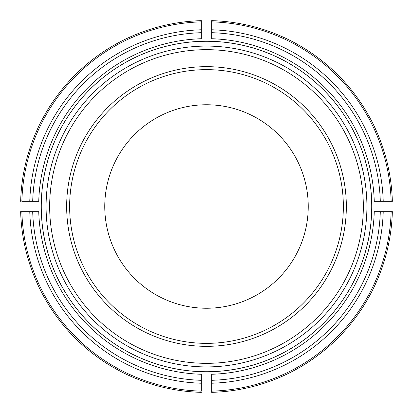 <?xml version="1.0" encoding="UTF-8"?>
<svg xmlns="http://www.w3.org/2000/svg" width="413" height="413" viewBox="0 0 413 413"><rect width="100%" height="100%" fill="white"/><g stroke="black" fill="none" stroke-linecap="round" stroke-linejoin="round"><path stroke-width="0.62" d="M308.243 206.5A101.743 101.743 0 0 0 206.5 104.757A101.743 101.743 0 0 0 104.757 206.5A101.743 101.743 0 0 0 206.5 308.243A101.743 101.743 0 0 0 308.243 206.5M41.238 206.5A165.262 165.262 0 0 1 203.919 41.259A165.262 165.262 0 0 1 371.762 206.5A165.262 165.262 0 0 1 206.5 371.762A165.262 165.262 0 0 1 41.238 206.5M201.338 380.306L201.338 374.266A167.848 167.848 0 0 1 38.734 211.662L32.694 211.662A173.883 173.883 0 0 0 201.338 380.306L201.338 391.142A184.709 184.709 0 0 1 21.858 211.662L32.694 211.662M21.858 211.662L20.65 211.662A185.922 185.922 0 0 0 201.338 392.35A185.922 185.922 0 0 1 20.65 211.662L21.858 211.662M32.694 201.338L38.734 201.338A167.848 167.848 0 0 1 201.338 38.734L201.338 32.694A173.883 173.883 0 0 0 32.694 201.338L21.858 201.338A184.709 184.709 0 0 1 201.338 21.858L201.338 32.694M201.338 21.858L201.338 20.65A185.922 185.922 0 0 0 20.65 201.338A185.922 185.922 0 0 1 201.338 20.65L201.338 21.858M211.662 32.694L211.662 38.734A167.848 167.848 0 0 1 374.266 201.338L380.306 201.338A173.883 173.883 0 0 0 211.662 32.694L211.662 20.65A185.922 185.922 0 0 1 392.35 201.338A185.922 185.922 0 0 0 211.662 20.65L211.662 21.858A184.709 184.709 0 0 1 391.142 201.338L380.306 201.338M391.142 201.338L392.35 201.338L391.142 201.338M211.662 380.306L211.662 374.266A167.848 167.848 0 0 0 374.266 211.662L392.35 211.662A185.922 185.922 0 0 1 211.662 392.35L211.662 380.306A173.883 173.883 0 0 0 380.306 211.662M211.662 391.142L211.662 392.35A185.922 185.922 0 0 0 392.35 211.662L391.142 211.662A184.709 184.709 0 0 1 211.662 391.142M346.342 206.5A139.842 139.842 0 0 0 136.579 85.393A139.842 139.842 0 0 0 136.579 327.607A139.842 139.842 0 0 0 346.342 206.5M343.358 206.5A136.858 136.858 0 0 0 138.071 87.974A136.858 136.858 0 0 0 138.071 325.026A136.858 136.858 0 0 0 343.358 206.5M29.772 211.662A176.805 176.805 0 0 0 201.338 383.228M201.338 29.772A176.805 176.805 0 0 0 29.772 201.338M211.662 20.65A185.922 185.922 0 0 1 392.35 201.338A185.922 185.922 0 0 0 211.662 20.65M383.228 201.338A176.805 176.805 0 0 0 211.662 29.772M392.35 211.662A185.922 185.922 0 0 1 211.662 392.35A185.922 185.922 0 0 0 392.35 211.662M211.662 383.228A176.805 176.805 0 0 0 383.228 211.662M371.726 206.5A165.226 165.226 0 0 0 123.885 63.411A165.226 165.226 0 0 0 123.885 349.589A165.226 165.226 0 0 0 371.726 206.5M363.337 206.5A156.837 156.837 0 0 0 128.082 70.675A156.837 156.837 0 0 0 128.082 342.325A156.837 156.837 0 0 0 363.337 206.5M366.914 206.5A160.414 160.414 0 0 0 126.295 67.577A160.414 160.414 0 0 0 126.295 345.423A160.414 160.414 0 0 0 366.914 206.5"/></g></svg>

